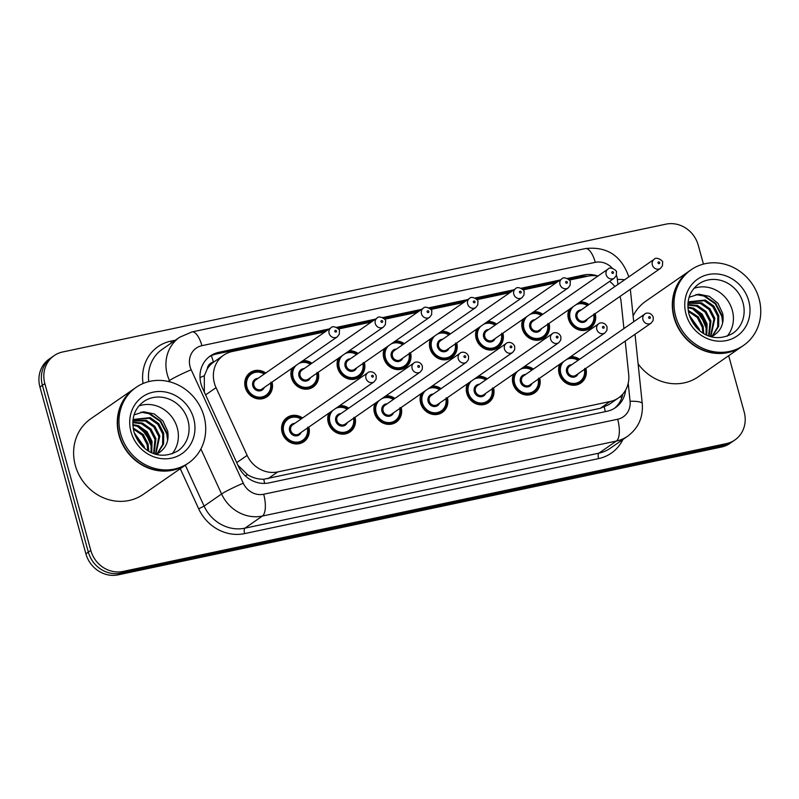 <?xml version="1.0" encoding="UTF-8"?>
<svg xmlns="http://www.w3.org/2000/svg" width="799" height="799" viewBox="0 0 799 799"><rect width="100%" height="100%" fill="white"/><g stroke="black" fill="none" stroke-linecap="round" stroke-linejoin="round"><path stroke-width="1.2" d="M539.705 378.147A14.722 13.463 -124.7 0 1 534.701 392.818A14.722 13.463 -124.7 0 1 512.968 383.54A14.722 13.463 -124.7 0 1 513.507 374.082M493.532 387.924A14.722 13.463 -124.7 0 1 488.529 402.596A14.722 13.463 -124.7 0 1 466.806 393.328A14.722 13.463 -124.7 0 1 467.335 383.86M447.37 397.702A14.722 13.463 -124.7 0 1 442.356 412.384A14.722 13.463 -124.7 0 1 420.634 403.105A14.722 13.463 -124.7 0 1 421.163 393.637M401.198 407.49A14.722 13.463 -124.7 0 1 396.184 422.162A14.722 13.463 -124.7 0 1 374.461 412.883A14.722 13.463 -124.7 0 1 375.001 403.425M355.026 417.268A14.722 13.463 -124.7 0 1 350.012 431.949A14.722 13.463 -124.7 0 1 328.289 422.671A14.722 13.463 -124.7 0 1 328.828 413.203M308.853 427.056A14.722 13.463 -124.7 0 1 303.85 441.727A14.722 13.463 -124.7 0 1 282.117 432.449A14.722 13.463 -124.7 0 1 287.061 417.527A14.722 13.463 -124.7 0 1 302.561 417.977M585.877 368.359A14.722 13.463 -124.7 0 1 580.863 383.031A14.722 13.463 -124.7 0 1 559.14 373.762A14.722 13.463 -124.7 0 1 559.68 364.294M549.063 323.395A14.722 13.463 -124.7 0 1 544.049 338.067A14.722 13.463 -124.7 0 1 522.326 328.788A14.722 13.463 -124.7 0 1 522.856 319.33M502.891 333.173A14.722 13.463 -124.7 0 1 497.877 347.845A14.722 13.463 -124.7 0 1 476.154 338.576A14.722 13.463 -124.7 0 1 476.683 329.108M456.718 342.951A14.722 13.463 -124.7 0 1 451.705 357.632A14.722 13.463 -124.7 0 1 429.982 348.354A14.722 13.463 -124.7 0 1 430.521 338.886M410.546 352.739A14.722 13.463 -124.7 0 1 405.532 367.41A14.722 13.463 -124.7 0 1 383.81 358.132A14.722 13.463 -124.7 0 1 384.349 348.674M364.374 362.516A14.722 13.463 -124.7 0 1 359.37 377.198A14.722 13.463 -124.7 0 1 337.637 367.92A14.722 13.463 -124.7 0 1 338.177 358.451M318.212 372.304A14.722 13.463 -124.7 0 1 313.198 386.976A14.722 13.463 -124.7 0 1 291.475 377.697A14.722 13.463 -124.7 0 1 292.005 368.239M272.04 382.082A14.722 13.463 -124.7 0 1 267.026 396.753A14.722 13.463 -124.7 0 1 245.303 387.485A14.722 13.463 -124.7 0 1 250.247 372.554A14.722 13.463 -124.7 0 1 265.747 373.013M595.225 313.608A14.722 13.463 -124.7 0 1 590.221 328.279A14.722 13.463 -124.7 0 1 568.489 319.011A14.722 13.463 -124.7 0 1 569.028 309.543M623.909 328.549L621.113 301.832A27.605 25.238 55.3 0 0 620.234 297.178A27.605 25.238 55.3 0 0 620.014 296.419M207.211 369.058A27.605 25.238 -124.7 0 1 213.852 361.987L213.413 362.077A9.198 8.409 55.3 0 0 207.211 369.058L204.324 375.71L204.344 392.069M237.862 465.168L247.59 474.726C252.734 477.842 258.107 479.35 263.71 479.25L600.249 408.339L608.738 404.684L618.556 397.872A27.605 25.238 55.3 0 0 628.703 374.541L625.217 341.083M325.133 331.825L232.149 351.53A27.605 25.238 55.3 0 0 223.67 355.175L213.852 361.987M614.85 286.561A27.605 25.238 55.3 0 0 609.617 281.398M597.912 276.074A27.605 25.238 55.3 0 0 587.984 276.134L569.307 280.089M223.67 355.175A27.605 25.238 55.3 0 0 216.04 387.655L247.141 455.39A27.605 25.238 55.3 0 0 277.752 471.929L610.076 401.527A27.605 25.238 55.3 0 0 618.556 397.872M555.984 282.916L523.135 289.877M509.812 292.694L476.963 299.655M463.64 302.481L430.791 309.443M417.478 312.259L384.629 319.22M371.305 322.047L338.456 329.008M524.573 366.401A14.722 13.463 -124.7 0 1 533.412 369.068M478.401 376.179A14.722 13.463 -124.7 0 1 487.24 378.846M432.239 385.967A14.722 13.463 -124.7 0 1 441.078 388.634M386.067 395.745A14.722 13.463 -124.7 0 1 394.906 398.411M339.895 405.532A14.722 13.463 -124.7 0 1 348.734 408.199M570.746 356.624A14.722 13.463 -124.7 0 1 579.585 359.28M533.922 311.65A14.722 13.463 -124.7 0 1 542.761 314.317M487.76 321.428A14.722 13.463 -124.7 0 1 496.598 324.094M441.587 331.215A14.722 13.463 -124.7 0 1 450.426 333.882M395.415 340.993A14.722 13.463 -124.7 0 1 404.254 343.66M349.243 350.781A14.722 13.463 -124.7 0 1 358.082 353.448M303.071 360.559A14.722 13.463 -124.7 0 1 311.91 363.225M580.094 301.872A14.722 13.463 -124.7 0 1 588.933 304.529M728.678 355.715L744.179 411.974A27.605 25.238 -124.7 0 1 734.91 439.959A27.605 25.238 -124.7 0 1 726.431 443.605L123.046 571.445A27.605 25.238 -124.7 0 1 90.796 550.411L44.854 383.63L42.397 385.328A27.605 25.238 -124.7 0 1 51.675 357.343A27.605 25.238 -124.7 0 0 42.397 385.328L88.339 552.109L42.397 385.328L39.95 387.026A27.605 25.238 -124.7 0 1 49.218 359.041L54.122 355.645A27.605 25.238 -124.7 0 1 62.602 351.989L665.976 224.149A27.605 25.238 -124.7 0 1 698.236 245.193L703.45 264.099M123.046 571.445L120.599 573.153A27.605 25.238 -124.7 0 1 88.339 552.109A27.605 25.238 -124.7 0 0 120.599 573.153L723.974 445.303L120.599 573.153L118.142 574.851A27.605 25.238 -124.7 0 1 85.892 553.807L39.95 387.026M734.91 439.959L732.453 441.657A27.605 25.238 -124.7 0 1 723.974 445.303A27.605 25.238 -124.7 0 0 732.453 441.657L730.006 443.355A27.605 25.238 -124.7 0 1 721.527 447.011L118.142 574.851M597.712 276.045A27.605 25.238 55.3 0 0 583.769 274.996L567.35 278.471M568.658 279.38L581.322 276.694A27.605 25.238 -124.7 0 1 587.684 276.204M44.854 383.63A27.605 25.238 -124.7 0 1 54.122 355.645M560.209 279.99L521.178 288.259M514.037 289.767L475.006 298.037M467.864 299.555L428.833 307.825M421.692 309.333L382.661 317.603M375.53 319.121L336.499 327.39M329.358 328.898L218.756 352.329A27.605 25.238 55.3 0 0 210.277 355.984A27.605 25.238 55.3 0 0 202.646 388.454L238.412 466.356A27.605 25.238 55.3 0 0 269.023 482.896L607 411.285A27.605 25.238 55.3 0 0 615.48 407.64A27.605 25.238 55.3 0 0 625.637 390.062M209.078 356.873A27.605 25.238 -124.7 0 1 216.299 354.037L326.901 330.596M337.807 328.289L373.073 320.818M383.969 318.511L419.245 311.031M430.142 308.724L465.418 301.253M476.314 298.946L511.59 291.465M522.486 289.158L557.752 281.687M622.84 394.027A27.605 25.238 -124.7 0 1 614.231 408.449M742.071 346.426A46.012 42.067 -124.7 0 1 741.911 346.536A46.012 42.067 -124.7 0 1 674.026 317.553A46.012 42.067 -124.7 0 1 689.477 270.911A46.012 42.067 -124.7 0 1 689.627 270.811M633.108 315.925A46.012 42.067 -124.7 0 1 645.812 301.193L689.477 270.911M743.599 345.368L742.221 346.327A46.012 42.067 -124.7 0 1 674.336 317.343A46.012 42.067 -124.7 0 1 689.777 270.701L691.165 269.742A46.012 42.067 -124.7 0 1 759.05 298.726A46.012 42.067 -124.7 0 1 743.599 345.368A46.012 42.067 -124.7 0 1 675.714 316.384A46.012 42.067 -124.7 0 1 691.165 269.742M693.932 288.369A30.002 27.436 -124.7 0 1 732.303 310.302A30.002 27.436 -124.7 0 1 727.13 336.249M711.939 336.459L717.672 327.031L717.782 316.354L712.848 306.736L704.279 300.714L688.788 302.082M712.448 336.189L718.641 326.362L718.76 315.675L713.827 306.067L705.247 300.034L689.267 301.732L687.979 302.731M710.491 336.479L713.897 319.051L708.963 309.433L700.383 303.41L687.929 303.26M710.85 336.589L714.865 318.372L709.931 308.764L701.362 302.731L687.949 302.981M708.623 335.85L710.001 321.747L705.068 312.139L696.498 306.107L687.829 305.038M709.152 336.039L710.97 321.068L706.036 311.46L697.467 305.428L687.849 304.509M706.086 334.761L706.106 324.444L701.172 314.836L692.603 308.804L687.879 307.695M706.785 335.081L707.085 323.775L702.151 314.157L693.582 308.134L687.839 306.946M702.83 332.933L702.221 327.141L697.287 317.533L688.329 311.37M703.729 333.493L703.19 326.471L698.256 316.853L688.159 310.332M699.594 330.556L699.305 329.168L689.297 315.235M689.267 301.732L687.989 302.631M698.196 329.318L689.907 316.973M689.108 297.248L698.835 294.202L709.272 296.319L717.951 303.28L722.725 313.568C724.284 323.435 721.058 330.866 713.048 335.84A20.804 19.016 -124.7 0 1 711.38 336.729M741.911 346.536L698.256 376.808A46.012 42.067 -124.7 0 1 638.121 363.885M698.026 329.158L690.026 317.283M706.256 325.073L696.358 310.661M723.055 320.619L722.296 315.985L715.764 303.51L704.488 295.72L697.877 294.272M697.008 328.149L690.576 318.601M706.725 329.448L701.302 316.614L692.653 308.823M722.656 322.956L721.807 316.314L715.275 303.85L703.999 296.059L695.969 294.541M187.026 464.029A46.012 42.067 -124.7 0 1 186.876 464.139A46.012 42.067 -124.7 0 1 118.981 435.155A46.012 42.067 -124.7 0 1 134.432 388.514A46.012 42.067 -124.7 0 1 134.582 388.404M186.876 464.139L143.211 494.411A46.012 42.067 -124.7 0 1 75.326 465.427A46.012 42.067 -124.7 0 1 90.776 418.786L134.432 388.514M188.554 462.971L187.176 463.929A46.012 42.067 -124.7 0 1 119.291 434.946A46.012 42.067 -124.7 0 1 134.741 388.304L136.12 387.345A46.012 42.067 -124.7 0 1 204.005 416.329A46.012 42.067 -124.7 0 1 188.554 462.971A46.012 42.067 -124.7 0 1 120.669 433.987A46.012 42.067 -124.7 0 1 136.12 387.345M138.886 405.972A30.002 27.436 -124.7 0 1 177.258 427.894A30.002 27.436 -124.7 0 1 172.085 453.852M156.894 454.062L162.626 444.634L162.736 433.947L157.812 424.339L149.233 418.306L133.743 419.685M157.413 453.782L163.595 443.954L163.715 433.278L158.781 423.66L150.212 417.637L134.222 419.335L132.934 420.334M155.445 454.082L158.851 436.644L153.917 427.036L145.348 421.013L132.884 420.863M155.805 454.182L159.82 435.974L154.886 426.356L146.317 420.334L132.904 420.584M153.578 453.442L154.956 439.35L150.022 429.732L141.453 423.71L132.784 422.631M154.107 453.642L155.935 438.671L151.001 429.063L142.422 423.031L132.804 422.102M151.051 452.364L151.071 442.047L146.137 432.429L137.558 426.406L132.834 425.298M151.74 452.683L152.04 441.368L147.106 431.76L138.537 425.727L132.794 424.549M147.785 450.526L147.176 444.743L142.242 435.125L133.283 428.963M148.684 451.085L148.145 444.064L143.221 434.456L133.113 427.934M144.549 448.149L144.259 446.771L134.252 432.828M134.222 419.335L132.944 420.224M143.151 446.921L134.861 434.576M134.062 414.851L143.8 411.805L154.227 413.922L162.906 420.883L167.68 431.16C169.238 441.038 166.012 448.469 158.002 453.442A20.804 19.016 -124.7 0 1 156.344 454.331M142.981 446.761L134.981 434.876M151.211 442.666L141.313 428.264M168.02 438.212L167.251 433.577L160.719 421.113L149.443 413.323L142.831 411.875M141.972 445.752L135.53 436.194M151.68 447.041L146.257 434.217L137.608 426.426M167.62 440.549L166.771 433.917L160.239 421.453L148.954 413.662L140.924 412.144M200 377.627A27.605 2.137 -24.7 0 1 204.324 375.71M605.282 411.655A27.605 10.447 -102 0 0 604.284 407.091M619.764 396.983A27.605 5.763 -6 0 1 621.992 397.253M264.639 483.415A27.605 10.447 -102 0 0 263.71 479.25M245.213 475.785A27.605 2.137 -24.7 0 1 247.59 474.726M213.413 362.077A27.605 10.447 -102 0 0 211.306 355.685M600.249 408.339L610.076 401.527M267.935 478.741L277.752 471.929M236.694 462.631L247.141 455.39M205.603 394.896L216.04 387.655M721.527 447.011L726.431 443.605M85.892 553.807L90.796 550.411M581.322 276.694L583.769 274.996M617.897 284.454L617.377 279.46A18.407 16.829 55.3 0 0 616.788 276.364A18.407 16.829 55.3 0 0 616.419 275.166M612.324 268.264A18.407 16.829 55.3 0 0 595.285 262.342L201.917 345.677A18.407 16.829 55.3 0 0 190.092 366.771A18.407 16.829 55.3 0 0 191.181 369.767L243.276 483.215A18.407 16.829 55.3 0 0 263.68 494.251L617.667 419.245A18.407 16.829 55.3 0 0 630.081 401.268L628.214 383.31M628.723 276.943L628.404 275.725C620.873 255.3 606.521 246.252 585.337 248.579A18.407 6.961 78 0 1 595.285 262.342M170.117 381.942L169.478 380.544A36.814 33.658 -124.7 0 1 167.291 374.551A36.814 33.658 -124.7 0 1 179.655 337.238L162.187 349.343A36.814 33.658 55.3 0 0 148.794 381.602M168.16 381.453L169.478 380.544A18.407 1.418 -24.7 0 1 191.181 369.767M143.051 383.53A41.408 37.863 -124.7 0 1 170.756 341.153L175.43 340.164M622.93 439.48A41.408 37.863 -124.7 0 1 598.581 458.616L244.604 533.612A41.408 37.863 -124.7 0 1 198.681 508.803L180.274 468.713M627.674 436.194A36.814 33.658 -124.7 0 1 616.369 441.058L598.91 453.163A36.814 33.658 55.3 0 0 610.216 448.299L627.674 436.194C638.421 428.114 643.285 417.258 642.256 403.605L635.025 334.282M617.667 419.245A18.407 6.961 78 0 1 616.369 441.058L262.392 516.054A36.814 33.658 -124.7 0 1 221.573 493.992L204.105 506.107A36.814 33.658 55.3 0 0 244.923 528.169L598.91 453.163A4.604 1.738 -102 0 0 598.581 458.616M243.276 483.215A18.407 1.418 -24.7 0 0 221.573 493.992L200.889 448.958M185.328 465.208L204.105 506.107L198.681 508.803M263.68 494.251A18.407 6.961 78 0 1 262.392 516.054L244.923 528.169A4.604 1.738 -102 0 0 244.604 533.612M170.756 341.153A4.604 1.738 -102 0 0 171.425 342.941M630.081 401.268A18.407 3.845 -6 0 1 642.256 403.605M585.337 248.579L191.98 331.925A18.407 6.961 78 0 1 201.917 345.677M617.377 279.46A18.407 3.845 -6 0 1 624.678 279.75M216.299 354.037L218.756 352.329M594.176 314.337A13.803 12.624 -124.7 0 1 589.382 327.74A13.803 12.624 -124.7 0 1 569.018 319.041A13.803 12.624 -124.7 0 1 570.276 308.674M573.163 306.676A12.884 11.775 55.3 0 0 570.156 318.651A12.884 11.775 55.3 0 0 584.768 328.559A12.884 11.775 55.3 0 0 593.717 314.656M587.465 318.991A6.442 5.893 -124.7 0 1 581.532 322.397A6.442 5.893 -124.7 0 1 575.989 317.423A6.442 5.893 -124.7 0 1 581.173 309.912M578.985 311.43A5.523 5.044 55.3 0 0 577.138 317.033A5.523 5.044 55.3 0 0 585.277 320.509L660.463 268.374A5.523 5.044 -124.7 0 1 652.324 264.888A5.523 5.044 -124.7 0 1 654.171 259.295L578.985 311.43M658.016 262.951A0.919 0.839 55.3 0 0 659.095 263.65A0.919 0.839 55.3 0 0 659.684 262.591A0.919 0.839 55.3 0 0 658.606 261.892A0.919 0.839 55.3 0 0 658.016 262.951M578.236 303.161A13.803 12.624 -124.7 0 1 587.884 305.268M587.425 305.578A12.884 11.775 55.3 0 0 575.959 304.739M584.818 369.088A13.803 12.624 -124.7 0 1 580.034 382.491A13.803 12.624 -124.7 0 1 559.67 373.792A13.803 12.624 -124.7 0 1 560.928 363.425M578.586 359.979L571.984 357.722L568.908 357.892A13.803 12.624 -124.7 0 1 578.526 360.019M578.077 360.329A12.884 11.775 55.3 0 0 566.611 359.49M563.814 361.428A12.884 11.775 55.3 0 0 560.808 373.403A12.884 11.775 55.3 0 0 575.41 383.31A12.884 11.775 55.3 0 0 584.369 369.408M578.116 373.742A6.442 5.893 -124.7 0 1 572.174 377.148A6.442 5.893 -124.7 0 1 566.641 372.174A6.442 5.893 -124.7 0 1 571.824 364.664M644.823 314.047L569.637 366.182A5.523 5.044 55.3 0 0 567.779 371.785A5.523 5.044 55.3 0 0 575.929 375.26L651.115 323.126A5.523 5.044 -124.7 0 1 642.965 319.64A5.523 5.044 -124.7 0 1 644.823 314.047C645.542 312.848 651.065 311.81 653.242 317.183L653.123 320.489L651.115 323.126M650.336 317.343A0.919 0.839 55.3 0 0 649.257 316.644A0.919 0.839 55.3 0 0 648.668 317.702A0.919 0.839 55.3 0 0 649.747 318.401A0.919 0.839 55.3 0 0 650.336 317.343M548.004 324.124A13.803 12.624 -124.7 0 1 543.22 337.518A13.803 12.624 -124.7 0 1 522.846 328.828A13.803 12.624 -124.7 0 1 524.114 318.461M527 316.454A12.884 11.775 55.3 0 0 523.994 328.439A12.884 11.775 55.3 0 0 538.596 338.337A12.884 11.775 55.3 0 0 547.545 324.434M541.293 328.769A6.442 5.893 -124.7 0 1 535.36 332.174A6.442 5.893 -124.7 0 1 529.827 327.2A6.442 5.893 -124.7 0 1 535 319.7M532.813 321.218A5.523 5.044 55.3 0 0 530.965 326.811A5.523 5.044 55.3 0 0 539.105 330.287L614.291 278.152A5.523 5.044 -124.7 0 1 606.151 274.676A5.523 5.044 -124.7 0 1 607.999 269.083L532.813 321.218M611.844 272.729A0.919 0.839 55.3 0 0 612.923 273.428A0.919 0.839 55.3 0 0 612.443 271.68A0.919 0.839 55.3 0 0 611.844 272.729M532.064 312.938A13.803 12.624 -124.7 0 1 541.712 315.046M541.253 315.365A12.884 11.775 55.3 0 0 529.787 314.516M501.832 333.902A13.803 12.624 -124.7 0 1 497.048 347.305A13.803 12.624 -124.7 0 1 476.683 338.606A13.803 12.624 -124.7 0 1 477.942 328.239M480.828 326.242A12.884 11.775 55.3 0 0 477.822 338.217A12.884 11.775 55.3 0 0 492.424 348.124A12.884 11.775 55.3 0 0 501.382 334.222M495.13 338.556A6.442 5.893 -124.7 0 1 489.188 341.962A6.442 5.893 -124.7 0 1 483.655 336.978A6.442 5.893 -124.7 0 1 488.828 329.478M486.651 330.996A5.523 5.044 55.3 0 0 484.793 336.599A5.523 5.044 55.3 0 0 492.943 340.074L568.129 287.94A5.523 5.044 -124.7 0 1 559.979 284.454A5.523 5.044 -124.7 0 1 561.837 278.861L486.651 330.996M565.682 282.516A0.919 0.839 55.3 0 0 566.751 283.216A0.919 0.839 55.3 0 0 567.34 282.157A0.919 0.839 55.3 0 0 566.271 281.458A0.919 0.839 55.3 0 0 565.682 282.516M485.892 322.726A13.803 12.624 -124.7 0 1 495.54 324.833M495.09 325.143A12.884 11.775 55.3 0 0 483.615 324.304M455.66 343.69A13.803 12.624 -124.7 0 1 450.876 357.083A13.803 12.624 -124.7 0 1 430.511 348.394A13.803 12.624 -124.7 0 1 431.77 338.027M434.656 336.019A12.884 11.775 55.3 0 0 431.65 348.004A12.884 11.775 55.3 0 0 446.251 357.902A12.884 11.775 55.3 0 0 455.21 343.999M448.958 348.334A6.442 5.893 -124.7 0 1 443.016 351.74A6.442 5.893 -124.7 0 1 437.482 346.766A6.442 5.893 -124.7 0 1 442.666 339.265M440.479 340.783A5.523 5.044 55.3 0 0 438.621 346.376A5.523 5.044 55.3 0 0 446.771 349.852L521.957 297.717A5.523 5.044 -124.7 0 1 513.807 294.242A5.523 5.044 -124.7 0 1 515.665 288.639L440.479 340.783M519.51 292.294A0.919 0.839 55.3 0 0 520.578 292.993A0.919 0.839 55.3 0 0 521.178 291.945A0.919 0.839 55.3 0 0 520.099 291.236A0.919 0.839 55.3 0 0 519.51 292.294M439.72 332.504A13.803 12.624 -124.7 0 1 449.368 334.611M448.918 334.931A12.884 11.775 55.3 0 0 437.452 334.082M409.488 353.468A13.803 12.624 -124.7 0 1 404.703 366.871A13.803 12.624 -124.7 0 1 384.339 358.172A13.803 12.624 -124.7 0 1 385.597 347.805M388.484 345.807A12.884 11.775 55.3 0 0 385.478 357.782A12.884 11.775 55.3 0 0 400.079 367.69A12.884 11.775 55.3 0 0 409.038 353.787M402.786 358.122A6.442 5.893 -124.7 0 1 396.843 361.528A6.442 5.893 -124.7 0 1 391.31 356.544A6.442 5.893 -124.7 0 1 396.494 349.043M394.307 350.561A5.523 5.044 55.3 0 0 392.449 356.154A5.523 5.044 55.3 0 0 400.599 359.64L475.785 307.495A5.523 5.044 -124.7 0 1 467.635 304.019A5.523 5.044 -124.7 0 1 469.492 298.427L394.307 350.561M473.338 302.072A0.919 0.839 55.3 0 0 474.416 302.781A0.919 0.839 55.3 0 0 475.006 301.722A0.919 0.839 55.3 0 0 473.927 301.023A0.919 0.839 55.3 0 0 473.338 302.072M403.255 344.349L396.684 342.102L393.577 342.272A13.803 12.624 -124.7 0 1 403.195 344.399M402.746 344.709A12.884 11.775 55.3 0 0 391.28 343.87M538.646 378.876A13.803 12.624 -124.7 0 1 533.862 392.269A13.803 12.624 -124.7 0 1 513.497 383.58A13.803 12.624 -124.7 0 1 514.756 373.213M522.716 367.69A13.803 12.624 -124.7 0 1 532.354 369.797M531.904 370.117A12.884 11.775 55.3 0 0 520.439 369.268M517.642 371.205A12.884 11.775 55.3 0 0 514.636 383.19A12.884 11.775 55.3 0 0 529.248 393.088A12.884 11.775 55.3 0 0 538.196 379.185M531.944 383.52A6.442 5.893 -124.7 0 1 526.012 386.926A6.442 5.893 -124.7 0 1 520.469 381.952A6.442 5.893 -124.7 0 1 525.652 374.451M598.651 323.825L523.465 375.969A5.523 5.044 55.3 0 0 521.607 381.562A5.523 5.044 55.3 0 0 529.757 385.038L604.943 332.903A5.523 5.044 -124.7 0 1 596.793 329.428A5.523 5.044 -124.7 0 1 598.651 323.825C599.37 322.626 604.893 321.588 607.07 326.971L606.95 330.277L604.943 332.903M604.164 327.131A0.919 0.839 55.3 0 0 603.085 326.431A0.919 0.839 55.3 0 0 602.496 327.48A0.919 0.839 55.3 0 0 603.575 328.179A0.919 0.839 55.3 0 0 604.164 327.131M492.484 388.654A13.803 12.624 -124.7 0 1 487.7 402.057A13.803 12.624 -124.7 0 1 467.325 393.358A13.803 12.624 -124.7 0 1 468.584 382.991M486.251 379.545L479.64 377.278L476.564 377.458A13.803 12.624 -124.7 0 1 486.192 379.585M485.732 379.895A12.884 11.775 55.3 0 0 474.266 379.056M471.47 380.993A12.884 11.775 55.3 0 0 468.464 392.968A12.884 11.775 55.3 0 0 483.075 402.876A12.884 11.775 55.3 0 0 492.024 388.973M485.772 393.308A6.442 5.893 -124.7 0 1 479.839 396.713A6.442 5.893 -124.7 0 1 474.306 391.73A6.442 5.893 -124.7 0 1 479.48 384.229M552.479 333.612L477.293 385.747A5.523 5.044 55.3 0 0 475.445 391.34A5.523 5.044 55.3 0 0 483.585 394.826L558.771 342.691A5.523 5.044 -124.7 0 1 550.631 339.205A5.523 5.044 -124.7 0 1 552.479 333.612C553.198 332.414 558.721 331.375 560.898 336.749L560.778 340.054L558.771 342.691M557.992 336.908A0.919 0.839 55.3 0 0 556.923 336.209A0.919 0.839 55.3 0 0 556.324 337.268A0.919 0.839 55.3 0 0 557.402 337.967A0.919 0.839 55.3 0 0 557.992 336.908M446.311 398.441A13.803 12.624 -124.7 0 1 441.527 411.835A13.803 12.624 -124.7 0 1 421.153 403.145A13.803 12.624 -124.7 0 1 422.421 392.778M430.371 387.255A13.803 12.624 -124.7 0 1 440.019 389.363M439.56 389.682A12.884 11.775 55.3 0 0 428.094 388.833M425.308 390.771A12.884 11.775 55.3 0 0 422.301 402.756A12.884 11.775 55.3 0 0 436.903 412.654A12.884 11.775 55.3 0 0 445.862 398.751M439.6 403.086A6.442 5.893 -124.7 0 1 433.667 406.491A6.442 5.893 -124.7 0 1 428.134 401.517A6.442 5.893 -124.7 0 1 433.308 394.017M506.316 343.39L431.12 395.535A5.523 5.044 55.3 0 0 429.273 401.128A5.523 5.044 55.3 0 0 437.423 404.604L512.608 352.469A5.523 5.044 -124.7 0 1 504.459 348.993A5.523 5.044 -124.7 0 1 506.316 343.39C507.025 342.192 512.549 341.153 514.726 346.536L514.616 349.842L512.608 352.469M511.819 346.696A0.919 0.839 55.3 0 0 510.751 345.987A0.919 0.839 55.3 0 0 510.152 347.046A0.919 0.839 55.3 0 0 511.23 347.745A0.919 0.839 55.3 0 0 511.819 346.696M698.745 283.965A30.002 27.436 -124.7 0 1 743.02 302.861A30.002 27.436 -124.7 0 1 732.943 333.273C711.999 345.058 694.081 330.866 688.948 314.037C686.121 301.053 689.387 291.026 698.745 283.965M686.041 314.197A34.607 31.64 -124.7 0 1 708.284 274.546A34.607 31.64 -124.7 0 1 748.723 300.913A34.607 31.64 -124.7 0 1 726.471 340.564A34.607 31.64 -124.7 0 1 686.041 314.197M143.71 401.557A30.002 27.436 -124.7 0 1 187.975 420.464A30.002 27.436 -124.7 0 1 177.907 450.876C156.964 462.661 139.046 448.469 133.902 431.64C131.076 418.646 134.352 408.629 143.71 401.557M130.996 431.8A34.607 31.64 -124.7 0 1 153.248 392.149A34.607 31.64 -124.7 0 1 193.678 418.516A34.607 31.64 -124.7 0 1 171.425 458.167A34.607 31.64 -124.7 0 1 130.996 431.8M363.325 363.255A13.803 12.624 -124.7 0 1 358.531 376.649A13.803 12.624 -124.7 0 1 338.167 367.959A13.803 12.624 -124.7 0 1 339.425 357.582M342.312 355.585A12.884 11.775 55.3 0 0 339.305 367.57A12.884 11.775 55.3 0 0 353.917 377.468A12.884 11.775 55.3 0 0 362.866 363.565M356.614 367.9A6.442 5.893 -124.7 0 1 350.681 371.305A6.442 5.893 -124.7 0 1 345.138 366.332A6.442 5.893 -124.7 0 1 350.322 358.831M348.134 360.339A5.523 5.044 55.3 0 0 346.287 365.942A5.523 5.044 55.3 0 0 354.426 369.418L429.612 317.283A5.523 5.044 -124.7 0 1 421.473 313.807A5.523 5.044 -124.7 0 1 423.32 308.204L348.134 360.339M427.165 311.86A0.919 0.839 55.3 0 0 428.244 312.559A0.919 0.839 55.3 0 0 428.833 311.51A0.919 0.839 55.3 0 0 427.755 310.801A0.919 0.839 55.3 0 0 427.165 311.86M347.385 352.069A13.803 12.624 -124.7 0 1 357.033 354.177M356.574 354.496A12.884 11.775 55.3 0 0 345.108 353.647M317.153 373.033A13.803 12.624 -124.7 0 1 312.369 386.436A13.803 12.624 -124.7 0 1 291.995 377.737A13.803 12.624 -124.7 0 1 293.263 367.37M296.149 365.363A12.884 11.775 55.3 0 0 293.143 377.348A12.884 11.775 55.3 0 0 307.745 387.255A12.884 11.775 55.3 0 0 316.694 373.353M310.441 377.687A6.442 5.893 -124.7 0 1 304.509 381.093A6.442 5.893 -124.7 0 1 298.976 376.109A6.442 5.893 -124.7 0 1 304.149 368.609M301.962 370.127A5.523 5.044 55.3 0 0 300.114 375.72A5.523 5.044 55.3 0 0 308.254 379.205L383.44 327.061A5.523 5.044 -124.7 0 1 375.3 323.585A5.523 5.044 -124.7 0 1 377.148 317.992L301.962 370.127M380.993 321.637A0.919 0.839 55.3 0 0 382.072 322.347A0.919 0.839 55.3 0 0 382.661 321.288A0.919 0.839 55.3 0 0 381.592 320.589A0.919 0.839 55.3 0 0 380.993 321.637M310.921 363.915L304.339 361.657L301.233 361.837A13.803 12.624 -124.7 0 1 310.861 363.964M310.402 364.274A12.884 11.775 55.3 0 0 298.936 363.435M270.981 382.821A13.803 12.624 -124.7 0 1 266.197 396.214A13.803 12.624 -124.7 0 1 245.832 387.515A13.803 12.624 -124.7 0 1 250.467 373.523A13.803 12.624 -124.7 0 1 264.689 373.742M264.239 374.052A12.884 11.775 55.3 0 0 250.926 374.332A12.884 11.775 55.3 0 0 246.971 387.125A12.884 11.775 55.3 0 0 261.573 397.033A12.884 11.775 55.3 0 0 270.531 383.13M264.279 387.465A6.442 5.893 -124.7 0 1 258.337 390.871A6.442 5.893 -124.7 0 1 252.804 385.897A6.442 5.893 -124.7 0 1 257.977 378.396M255.8 379.905A5.523 5.044 55.3 0 0 253.942 385.508A5.523 5.044 55.3 0 0 262.092 388.983L337.278 336.848A5.523 5.044 -124.7 0 1 329.128 333.373A5.523 5.044 -124.7 0 1 330.986 327.77L255.8 379.905M334.831 331.425A0.919 0.839 55.3 0 0 336.489 331.076A0.919 0.839 55.3 0 0 335.42 330.367A0.919 0.839 55.3 0 0 334.831 331.425M400.139 408.219A13.803 12.624 -124.7 0 1 395.355 421.622A13.803 12.624 -124.7 0 1 374.991 412.923A13.803 12.624 -124.7 0 1 376.249 402.556M384.199 397.043A13.803 12.624 -124.7 0 1 393.847 399.15M393.398 399.46A12.884 11.775 55.3 0 0 381.922 398.621M379.135 400.559A12.884 11.775 55.3 0 0 376.129 412.534A12.884 11.775 55.3 0 0 390.731 422.441A12.884 11.775 55.3 0 0 399.69 408.539M393.438 412.873A6.442 5.893 -124.7 0 1 387.495 416.279A6.442 5.893 -124.7 0 1 381.962 411.295A6.442 5.893 -124.7 0 1 387.145 403.795M460.144 353.178L384.958 405.313A5.523 5.044 55.3 0 0 383.101 410.906A5.523 5.044 55.3 0 0 391.25 414.391L466.436 362.247A5.523 5.044 -124.7 0 1 458.286 358.771A5.523 5.044 -124.7 0 1 460.144 353.178C460.853 351.979 466.386 350.941 468.554 356.314L468.444 359.62L466.436 362.247M465.657 356.474A0.919 0.839 55.3 0 0 464.579 355.775A0.919 0.839 55.3 0 0 463.989 356.823A0.919 0.839 55.3 0 0 465.058 357.533A0.919 0.839 55.3 0 0 465.657 356.474M353.967 418.007A13.803 12.624 -124.7 0 1 349.183 431.4A13.803 12.624 -124.7 0 1 328.818 422.711A13.803 12.624 -124.7 0 1 330.077 412.334M338.027 406.821A13.803 12.624 -124.7 0 1 347.675 408.928M347.225 409.248A12.884 11.775 55.3 0 0 335.76 408.399M332.963 410.336A12.884 11.775 55.3 0 0 329.957 422.321A12.884 11.775 55.3 0 0 344.559 432.219A12.884 11.775 55.3 0 0 353.518 418.316M347.265 422.651A6.442 5.893 -124.7 0 1 341.323 426.057A6.442 5.893 -124.7 0 1 335.79 421.083A6.442 5.893 -124.7 0 1 340.973 413.582M413.972 362.956L338.786 415.09A5.523 5.044 55.3 0 0 336.928 420.693A5.523 5.044 55.3 0 0 345.078 424.169L420.264 372.034A5.523 5.044 -124.7 0 1 412.114 368.559A5.523 5.044 -124.7 0 1 413.972 362.956C414.691 361.757 420.214 360.719 422.391 366.102L422.272 369.408L420.264 372.034M419.485 366.262A0.919 0.839 55.3 0 0 418.406 365.552A0.919 0.839 55.3 0 0 417.817 366.611A0.919 0.839 55.3 0 0 418.896 367.31A0.919 0.839 55.3 0 0 419.485 366.262M307.795 427.785A13.803 12.624 -124.7 0 1 303.011 441.188A13.803 12.624 -124.7 0 1 282.646 432.489A13.803 12.624 -124.7 0 1 287.28 418.496A13.803 12.624 -124.7 0 1 301.503 418.716M301.053 419.026A12.884 11.775 55.3 0 0 287.75 419.305A12.884 11.775 55.3 0 0 283.785 432.099A12.884 11.775 55.3 0 0 298.397 442.007A12.884 11.775 55.3 0 0 307.345 428.104M301.093 432.439A6.442 5.893 -124.7 0 1 295.161 435.845A6.442 5.893 -124.7 0 1 289.618 430.861A6.442 5.893 -124.7 0 1 294.801 423.36M367.8 372.743L292.614 424.878A5.523 5.044 55.3 0 0 290.756 430.471A5.523 5.044 55.3 0 0 298.906 433.957L374.092 381.812A5.523 5.044 -124.7 0 1 365.942 378.336A5.523 5.044 -124.7 0 1 367.8 372.743C368.519 371.545 374.042 370.496 376.219 375.88L376.099 379.185L374.092 381.812M373.313 376.039A0.919 0.839 55.3 0 0 372.234 375.34A0.919 0.839 55.3 0 0 371.645 376.389A0.919 0.839 55.3 0 0 372.724 377.098A0.919 0.839 55.3 0 0 373.313 376.039M191.98 331.925L179.655 337.238M633.717 321.747L630.331 289.268M585.847 330.197L589.382 327.74C593.817 324.404 595.375 319.72 594.076 313.677M660.463 268.374L662.471 265.737L662.591 262.432C663.919 261.293 656.438 256.109 654.171 259.295M587.944 305.228L581.362 302.971L578.256 303.141M584.728 368.429C586.027 374.471 584.459 379.155 580.034 382.491L576.488 384.948M539.675 339.974L543.22 337.518C547.645 334.182 549.203 329.498 547.904 323.465M614.291 278.152L616.309 275.525L616.419 272.219C617.747 271.071 610.266 265.897 607.999 269.083M541.772 315.006L535.19 312.749L532.084 312.928M493.502 349.762L497.048 347.305C501.472 343.969 503.04 339.275 501.732 333.243M568.129 287.94L570.136 285.303L570.246 281.997C571.575 280.858 564.104 275.675 561.837 278.861M495.6 324.793L489.018 322.536L485.922 322.706M447.33 359.54L450.876 357.083C455.3 353.747 456.868 349.063 455.57 343.021M521.957 297.717L523.964 295.091L524.074 291.785C525.402 290.636 517.932 285.463 515.665 288.639M449.428 334.571L442.846 332.314L439.75 332.494M401.158 369.328L404.703 366.871C409.128 363.535 410.696 358.841 409.398 352.808M475.785 307.495L477.792 304.868L477.912 301.563C479.23 300.424 471.76 295.24 469.492 298.427M522.736 367.68L525.812 367.5L532.414 369.757M538.556 378.217C539.854 384.249 538.296 388.933 533.862 392.269L530.326 394.726M492.384 387.994C493.682 394.027 492.124 398.721 487.7 402.057L484.154 404.514M430.391 387.245L433.467 387.066L440.079 389.323M446.212 397.772C447.51 403.815 445.952 408.499 441.527 411.835L437.982 414.291M354.996 379.106L358.531 376.649C362.966 373.313 364.524 368.629 363.225 362.586M429.612 317.283L431.62 314.656L431.74 311.35C433.068 310.202 425.587 305.028 423.32 308.204M357.093 354.137L350.511 351.88L347.405 352.049M308.823 388.893L312.369 386.436C316.794 383.101 318.352 378.406 317.053 372.374M383.44 327.061L385.458 324.434L385.567 321.128C386.896 319.99 379.415 314.806 377.148 317.992M262.651 398.671L266.197 396.214C270.621 392.878 272.189 388.194 270.881 382.152M337.278 336.848L339.285 334.222L339.395 330.916C340.724 329.767 333.253 324.584 330.986 327.77M264.749 373.702L258.167 371.445L250.467 373.523L246.921 375.979M384.229 397.023L387.305 396.843L393.907 399.101M400.039 407.56C401.348 413.592 399.78 418.286 395.355 421.622L391.81 424.079M338.057 406.801L341.133 406.631L347.735 408.888M353.877 417.338C355.175 423.38 353.607 428.064 349.183 431.4L345.637 433.857M283.735 420.953L287.28 418.496L294.961 416.409L301.563 418.666M307.705 427.125C309.003 433.158 307.445 437.852 303.011 441.188L299.475 443.645"/></g></svg>
